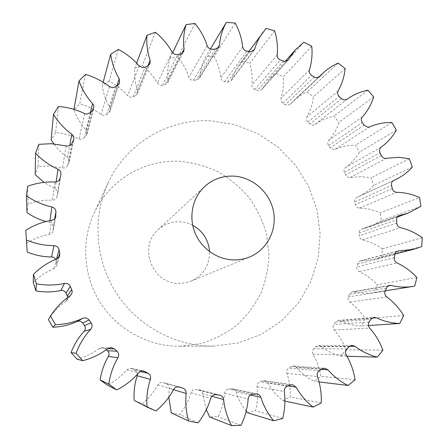 <?xml version="1.0" encoding="UTF-8"?>
<svg xmlns="http://www.w3.org/2000/svg" width="448" height="448" viewBox="0 0 448 448"><rect width="100%" height="100%" fill="white"/><g stroke="black" fill="none" stroke-linecap="round" stroke-linejoin="round"><path stroke-width="0.34" stroke-dasharray="2.24 1.68" d="M192.685 225.277C188.412 223.059 183.887 221.894 179.105 221.771C171.08 221.71 164.086 224.358 158.116 229.723C137.76 246.775 152.65 284.547 179.424 283.422L185.377 282.873L191.072 281.159C203.42 275.246 209.58 265.395 209.563 251.608M179.749 346.282L200.318 343.722C213.595 339.746 225.702 333.626 236.645 325.354C246.663 316.036 254.761 305.306 260.943 293.16C265.877 280.47 268.548 267.316 268.946 253.697L266.37 233.587C262.55 220.494 256.698 208.382 248.808 197.249C239.893 186.922 229.538 178.343 217.745 171.517C205.346 165.872 192.36 162.462 178.797 161.286C143.909 159.684 109.015 180.365 94.046 213.17C81.021 241.214 83.334 276.147 100.453 302.949C117.65 329.7 148.417 346.399 179.34 346.282L179.749 346.282M213.147 346.13L238.118 343L261.43 334.303L281.938 320.583L298.682 302.641L310.923 281.434L318.164 258.031L320.146 233.565L316.854 209.188L308.482 186.01L295.434 165.082L278.309 147.358L257.874 133.661L235.032 124.65L210.834 120.82C168.694 118.446 126.319 143.058 108.102 182.969C92.254 217.062 95.138 259.913 116.189 292.863C137.329 325.763 175.056 346.287 212.654 346.136L213.147 346.13M412.283 167.104L373.699 185.343C369.275 190.243 364.067 194.085 358.064 196.868L356.832 197.417C355.113 198.369 354.435 199.881 354.799 201.953L355.449 204.725C356.059 206.774 357.37 207.9 359.391 208.102L360.052 208.118C367.007 208.32 373.727 209.877 380.206 212.789L419.653 197.602M396.334 130.178L359.436 152.118C355.908 158.25 351.294 163.374 345.593 167.49C344.058 168.778 343.678 170.425 344.45 172.435L346.366 176.182L348.645 177.52L361.626 176.585L371.118 177.806L373.699 185.343M373.682 96.925L339.063 122.242C336.868 129.046 333.413 135.078 328.703 140.336C327.477 141.932 327.438 143.64 328.586 145.471L330.243 147.784L333.486 149.615L335.11 149.313C341.566 146.502 348.348 145.135 355.454 145.214L359.436 152.118M345.15 68.583L313.342 96.835C312.57 104.059 310.419 110.762 306.902 116.962C306.029 118.798 306.337 120.501 307.815 122.074L309.887 124.029L312.586 125.21L314.922 124.527C320.622 120.4 326.928 117.634 333.833 116.234L339.063 122.242M311.741 46.228L283.198 76.894C283.903 84.246 283.17 91.375 280.997 98.269C280.515 100.279 281.159 101.914 282.918 103.169L285.326 104.675L287.364 105.342L290.091 104.362L293.401 100.951C297.45 97.166 301.997 94.164 307.054 91.946L313.342 96.835M274.641 30.794L249.721 63.241C251.91 70.448 252.65 77.717 251.938 85.042C251.882 87.147 252.84 88.642 254.811 89.527L258.759 90.81L261.772 89.589L268.341 80.332L276.074 73.321L283.198 76.894M235.194 23.027L214.155 56.532C217.79 63.297 220.018 70.414 220.825 77.885C221.206 80.002 222.449 81.29 224.566 81.766L227.836 82.264L231.118 80.78L231.7 79.632C233.38 74.166 235.878 69.177 239.187 64.658L242.026 61.146L249.721 63.241M194.902 23.43L177.873 57.21C182.857 63.235 186.525 69.899 188.871 77.207C189.577 79.055 190.91 80.086 192.87 80.31L196.185 80.175L199.332 78.389L199.892 76.692C200.564 69.261 202.658 62.373 206.181 56.039L214.155 56.532M155.383 32.25L142.346 65.447C148.523 70.454 153.535 76.367 157.377 83.194L161.067 85.506L162.411 85.361L165.178 84.633L167.686 82.662L168.084 80.377C167.188 72.8 167.804 65.464 169.938 58.374L177.873 57.21M118.345 49.398L109.116 81.127C116.267 84.857 122.455 89.74 127.68 95.766L130.906 97.356L133.09 96.886L135.654 95.575L137.536 93.576L137.614 90.709C135.128 83.311 134.187 75.83 134.786 68.27L142.346 65.447M85.501 74.43L79.71 103.807C87.562 106.047 94.702 109.631 101.13 114.565L103.734 115.528L106.697 114.548L108.937 112.706L110.225 110.858L109.833 107.425C105.812 100.542 103.292 93.246 102.267 85.54L109.116 81.127M58.492 106.49L55.586 132.681C63.818 133.269 71.624 135.352 79.01 138.925L80.858 139.39L84.487 137.738L87.063 133.902L86.05 129.965C80.618 123.934 76.569 117.163 73.903 109.665L79.71 103.807M38.808 144.312L38.041 166.594L49.134 165.995L63.448 168.011C65.358 167.994 66.741 167.166 67.598 165.536L69.233 161.84C69.507 160.07 68.919 158.614 67.469 157.461C62.205 153.614 57.663 149.078 53.855 143.853M27.63 186.25L28.095 204.064C35.734 201.258 43.602 199.954 51.699 200.144L52.461 200.166C54.802 200.066 56.302 198.929 56.958 196.756L57.708 193.514C57.926 191.374 57.058 189.79 55.093 188.759L44.055 182.386M210.414 48.978L206.181 56.039M409.382 158.726L371.118 177.806M420.896 206.377L381.282 220.685L380.206 212.789M381.282 220.685L369.337 226.946L361.676 229.029C360.041 229.718 359.218 231.011 359.195 232.898L359.29 235.738C359.492 237.894 360.59 239.277 362.583 239.882C369.684 241.522 376.264 244.524 382.323 248.875L381.825 256.833L374.651 259.274L359.878 260.999L357.801 262.842L356.927 266.879C356.698 269.035 357.515 270.62 359.374 271.645C366.122 274.77 372.081 279.115 377.255 284.687L375.178 292.393L373.576 292.673C367.024 293.698 360.438 293.423 353.825 291.85L352.302 291.799L349.378 294.263L348.348 296.918C347.687 298.978 348.18 300.714 349.832 302.12C355.93 306.639 361.01 312.2 365.064 318.802L361.446 325.942C354.133 325.735 347.06 324.022 340.245 320.796L338.24 320.426L335.328 322.213L333.766 324.598C332.69 326.486 332.836 328.3 334.197 330.042C339.371 335.815 343.325 342.401 346.046 349.798L341.001 356.059C333.732 354.262 327.018 351.03 320.869 346.371L318.433 345.537L315.683 346.702L313.645 348.712C312.189 350.342 311.965 352.167 312.973 354.178C316.966 360.998 319.575 368.368 320.802 376.281L314.496 381.371C307.597 378 301.56 373.346 296.374 367.399L293.574 365.966L291.138 366.593L288.697 368.138C286.916 369.426 286.322 371.179 286.916 373.391C289.509 381.002 290.612 388.858 290.22 396.967L282.89 400.624C276.696 395.769 271.628 389.838 267.686 382.827L264.622 380.677L262.634 380.89L259.89 381.881C257.852 382.766 256.906 384.367 257.04 386.686C258.059 394.772 257.544 402.791 255.494 410.743L247.436 412.754M246.17 411.202C241.629 405.395 238.23 398.933 235.973 391.804L234.982 390.096L233.38 389.01L231.353 388.786L228.418 389.166C226.212 389.598 224.935 390.97 224.594 393.288C223.938 401.509 221.771 409.326 218.086 416.752L209.658 416.97M206.332 409.651L202.614 393.736C202.317 391.742 201.236 390.449 199.371 389.866L195.675 389.48C193.396 389.424 191.845 390.499 191.027 392.717C188.67 400.691 184.89 407.943 179.687 414.478L171.282 412.849M168.812 397.191L169.159 388.36C169.254 385.991 168.23 384.39 166.079 383.561L162.977 382.581C160.81 382.15 159.118 382.894 157.909 384.821C153.91 392.168 148.652 398.502 142.134 403.816L134.17 400.366M137.452 374.164L137.11 372.551L136.214 371.174L132.518 368.844L129.522 368.318L126.862 369.841C121.369 376.202 114.85 381.287 107.307 385.101M106.389 349.726L105.218 348.656L102.239 347.486L99.445 348.41C92.702 353.461 85.221 357.045 76.994 359.156M48.406 319.536C52.993 312.379 58.75 306.387 65.671 301.571L66.73 300.552L67.637 297.522M33.275 282.486C39.278 276.5 46.166 271.902 53.945 268.682L56.577 265.815L56.672 263.609L55.625 259.342M26.426 243.337C33.544 238.801 41.227 235.799 49.482 234.315C51.464 233.862 52.685 232.669 53.144 230.737L53.256 226.918C53.144 224.599 51.946 223.11 49.661 222.449L45.942 221.525M28.095 204.064L27.003 212.615M38.041 166.594L35.168 174.591M55.586 132.681L51.122 139.754M391.899 122.5L355.454 145.214M367.875 90.227L333.833 116.234M338.178 63.112L307.054 91.946M303.85 42.207L276.074 73.321M266.112 28.409L242.026 61.146M172.614 52.786L169.938 58.374M136.662 63.185L134.786 68.27M103.158 82.23L102.267 85.54M73.954 109.374L73.903 109.665M155.938 410.934L142.134 403.816M198.038 422.862L179.687 414.478M240.974 425.331L218.086 416.752M282.677 418.494L255.494 410.743M284.894 401.055L282.89 400.624M321.25 402.97L290.22 396.967M319.066 381.931L314.496 381.371M355.085 379.764L320.802 376.281M346.959 356.233L341.001 356.059M382.883 350.134L346.046 349.798M368.413 325.5L361.446 325.942M403.704 315.543L365.064 318.802M414.686 286.115L375.178 292.393M416.926 277.542L377.255 284.687M421.758 246.551L381.825 256.833M422.246 237.709L382.323 248.875M359.436 208.102L396.721 192.304M350.146 177.526L386.266 158.306M335.11 149.313L369.494 126.907M314.922 124.527L347.054 99.277M290.321 104.126L319.234 76.972M262.231 88.939L287.454 60.704M231.7 79.632L253.081 51.038M193.346 80.31L212.173 49.23M162.411 85.361L177.783 54.578M133.09 96.886L145.135 67.15M106.697 114.548L115.696 86.626M84.487 137.738L90.882 112.342M67.598 165.536L71.982 143.31M56.958 196.756L60.066 178.203M398.776 215.813L362.208 228.883M359.195 232.898L396.631 219.862M396.754 223.02L359.29 235.738M362.583 239.882L400.411 227.64M396.861 251.462L361.2 260.786M357.403 264.079L394.862 254.548M394.358 257.667L356.927 266.879M359.374 271.645L397.09 262.976M387.867 286.026L353.825 291.85M349.378 294.263L386.198 288.159M385.078 291.11L348.348 296.918M349.832 302.12L386.753 296.918M371.969 318.108L340.245 320.796M335.328 322.213L370.838 319.318M369.124 321.983L333.766 324.598M334.197 330.042L369.639 328.065M349.625 346.315L320.869 346.371M315.683 346.702L349.227 346.674M346.976 348.925L313.645 348.712M312.973 354.178L346.265 355.04M321.49 369.342L296.374 367.399M291.138 366.593L322.101 368.939M319.402 370.67L288.697 368.138M286.916 373.391L317.447 376.555M287.958 385.913L267.686 382.827M262.634 380.89L290.483 384.983M287.431 386.103L259.89 381.881M257.04 386.686L284.284 391.49M250.482 394.996L235.973 391.804M231.353 388.786L255.668 393.887M252.398 394.313L228.418 389.166M224.594 393.288L248.147 398.95M211.831 396.262L202.614 393.736M198.66 389.743L219.178 395.007M215.835 394.716L195.675 389.48M191.027 392.717L210.655 398.356M173.499 389.665L169.159 388.36M166.079 383.561L178.102 386.837M179.01 386.949L163.178 382.642M157.909 384.821L173.572 389.525M135.184 370.373L140.207 371.515M142.094 370.933L132.518 368.844M126.862 369.841L138.734 372.702M107.766 348.718L105.218 348.656M99.445 348.41L107.923 348.594M69.922 295.876L65.671 301.571M56.717 258.888L53.945 268.682M56.672 263.609L58.419 257.757M56.51 258.972L56.062 260.579M51.682 220.282L49.482 234.315M53.211 229.975L55.569 217.106M54.762 218.506L53.256 226.918M49.661 222.449L49.924 220.612M54.958 182L52.41 200.166M60.838 174.91L57.646 193.816M55.093 188.759L56.101 181.922M66.226 145.891L62.462 167.877M73.427 140.308L68.886 162.848M67.469 157.461L69.703 145.578M84.75 113.63L79.01 138.925M92.91 109.771L86.302 135.425M86.05 129.965L90.3 112.963M109.469 86.604L101.13 114.565M118.199 84.588L108.937 112.706M109.833 107.425L116.945 85.596M139.093 65.862L127.68 95.766M147.991 65.716L135.654 95.575M137.614 90.709L147.924 65.75M172.166 52.119L157.377 83.194M180.858 53.794L165.178 84.633M168.084 80.377L181.877 53.407M207.194 45.741L188.871 77.207M215.331 49.101L196.185 80.175M199.892 76.692L217.42 48.507M242.682 46.777L220.825 77.885M224.566 81.766L246.842 51.117M249.956 51.638L227.371 82.214M277.194 54.992L251.938 85.042M254.811 89.527L280.403 59.987M283.349 61.124L257.471 90.53M309.417 69.905L280.997 98.269M282.918 103.169L311.573 75.354M314.244 77.045L285.326 104.675M338.156 90.832L306.902 116.962M307.815 122.074L339.198 96.51M341.494 98.689L309.887 124.029M362.37 116.911L328.703 140.336M328.586 145.471L362.27 122.601M364.112 125.182L330.243 147.784M381.175 147.14L345.593 167.49M344.45 172.435L379.949 152.622M381.265 155.506L345.626 175.028M393.68 180.466L356.916 197.378M354.799 201.953L391.563 185.45M392.302 188.53L355.449 204.725M158.116 229.723L204.624 186.564M290.091 104.362L319.514 76.737M261.772 89.589L288.103 60.122M231.118 80.78L254.106 50.081M397.488 216.938L369.337 226.946M361.676 229.029L399.336 215.566M394.951 254.089L374.651 259.274M385.185 290.83L373.576 292.673M248.886 51.453L239.187 64.658M285.09 61.454L268.341 80.332M318.36 77.482L293.401 100.951M393.428 180.6L358.064 196.868M360.175 260.91L397.902 251.026M352.302 291.799L389.413 285.415M338.24 320.426L374.046 317.324M318.433 345.537L352.268 345.374M293.574 365.966L324.806 368.239M264.622 380.677L292.69 384.742M232.758 388.83L257.236 393.938M199.371 389.866L219.974 395.142M162.977 382.581L179.239 387.005M131.225 368.346L143.629 371.017M102.239 347.486L111.059 347.553M66.73 300.552L71.109 294.734M56.577 265.815L59.674 255.668M53.144 230.737L55.798 216.283M57.708 193.514L60.906 174.569M69.233 161.84L73.808 139.182M87.063 133.902L93.761 108.08M110.225 110.858L119.633 82.533M137.536 93.576L150.086 63.504M167.686 82.662L183.646 51.615M199.332 78.389L218.82 47.146M356.832 197.417L393.775 180.421M179.34 346.282L212.654 346.136M94.046 213.17L108.102 182.969M191.072 281.159L249.715 256.939"/><path stroke-width="0.67" d="M232.87 176.086C222.057 175.874 212.643 179.368 204.624 186.564C192.595 197.697 188.502 216.58 194.874 232.546C201.236 248.517 217.375 259.756 234.013 259.935C239.49 259.986 244.726 258.989 249.715 256.939C267.31 249.715 277.413 229.527 273.33 210.594C269.36 191.632 251.905 176.674 232.87 176.086M178.102 386.837L182.717 388.097C185.125 389.032 186.278 390.83 186.178 393.49C185.203 402.842 186.021 412.031 188.63 421.047L198.038 422.862C203.84 415.498 208.046 407.327 210.655 398.356C211.562 395.87 213.293 394.654 215.835 394.716L219.974 395.142C222.057 395.797 223.272 397.247 223.608 399.493C224.577 408.755 227.226 417.458 231.566 425.6L240.974 425.331C245.062 416.976 247.453 408.184 248.147 398.95C248.522 396.346 249.939 394.8 252.398 394.313L257.236 393.938C259 394.374 260.198 395.483 260.831 397.27C263.626 406.017 267.915 413.851 273.706 420.773L282.677 418.494C284.922 409.567 285.46 400.562 284.284 391.49C284.122 388.898 285.169 387.1 287.431 386.103L290.483 384.983L292.69 384.742L296.111 387.156C300.535 395.013 306.202 401.654 313.118 407.086L321.25 402.97C321.636 393.882 320.37 385.078 317.447 376.555C316.781 374.08 317.43 372.12 319.402 370.67L322.101 368.939L324.806 368.239L327.925 369.835C333.71 376.494 340.441 381.702 348.118 385.47L355.085 379.764C353.674 370.905 350.739 362.667 346.265 355.04C345.139 352.783 345.374 350.745 346.976 348.925L349.227 346.674L352.268 345.374L354.978 346.304C361.822 351.518 369.275 355.124 377.339 357.134L382.883 350.134C379.82 341.869 375.407 334.51 369.639 328.065C368.116 326.116 367.948 324.089 369.124 321.983L370.838 319.318L374.046 317.324L376.27 317.738C383.835 321.35 391.67 323.271 399.756 323.501L403.704 315.543C399.179 308.174 393.529 301.969 386.753 296.918C384.916 295.35 384.362 293.412 385.078 291.11L387.229 286.546L389.11 285.477L391.093 285.477C398.423 287.241 405.698 287.554 412.922 286.429L414.686 286.115L416.926 277.542C411.174 271.326 404.566 266.47 397.09 262.976C395.03 261.834 394.117 260.058 394.358 257.667L394.862 254.548C395.214 252.717 396.228 251.546 397.902 251.026L413.868 249.25L421.758 246.551L422.246 237.709C415.542 232.848 408.262 229.488 400.411 227.64C398.205 226.957 396.99 225.417 396.754 223.02L396.631 219.862C396.637 217.762 397.538 216.328 399.336 215.566L407.77 213.282L420.896 206.377L419.653 197.602C412.496 194.337 405.076 192.578 397.398 192.321L396.67 192.304C394.442 192.069 392.986 190.814 392.302 188.53L391.563 185.45C391.149 183.148 391.882 181.468 393.775 180.421L393.68 180.466M393.865 180.382L395.13 179.822C401.727 176.758 407.445 172.519 412.283 167.104L409.382 158.726L398.916 157.321L385.325 158.379C383.488 158.217 382.138 157.265 381.265 155.506L379.949 152.622C379.086 150.388 379.49 148.557 381.175 147.14C387.442 142.604 392.493 136.948 396.334 130.178L391.899 122.5C384.07 122.366 376.6 123.833 369.494 126.907L367.707 127.232L364.112 125.182L362.27 122.601C360.993 120.568 361.021 118.67 362.37 116.911C367.534 111.11 371.302 104.451 373.682 96.925L367.875 90.227C360.27 91.728 353.326 94.746 347.054 99.277L344.478 100.027L341.494 98.689L339.198 96.51C337.551 94.758 337.204 92.865 338.156 90.832C342.009 83.989 344.338 76.574 345.15 68.583L338.178 63.112C332.612 65.526 327.6 68.813 323.148 72.979L318.36 77.482M319.234 76.972L319.766 76.474L316.501 77.795L314.244 77.045L311.573 75.354C309.618 73.948 308.902 72.134 309.417 69.905C311.786 62.278 312.558 54.387 311.741 46.228L303.85 42.207L295.333 49.913L285.09 61.454M287.454 60.704L288.613 59.405L288.103 60.122L284.777 61.449L280.403 59.987C278.214 58.99 277.144 57.327 277.194 54.992C277.95 46.872 277.099 38.802 274.641 30.794L266.112 28.409L248.886 51.453M253.081 51.038L254.744 48.815L254.106 50.081L250.471 51.705L246.842 51.117C244.496 50.574 243.107 49.129 242.682 46.777C241.752 38.478 239.254 30.559 235.194 23.027L226.346 22.4L210.414 48.978M217.42 48.507L219.436 45.27L218.82 47.146L215.331 49.101L211.646 49.224C209.468 48.961 207.984 47.802 207.194 45.741C204.562 37.604 200.463 30.167 194.902 23.43L186.082 24.646L172.614 52.786M181.877 53.407L184.083 49.084L183.646 51.615L180.858 53.794L177.783 54.578L174.546 54.292L172.166 52.119C167.871 44.498 162.277 37.873 155.383 32.25L146.961 35.319L136.662 63.185M147.924 65.75L150.164 60.312L150.086 63.504L147.991 65.716L145.135 67.15L142.699 67.654L139.093 65.862C133.252 59.102 126.336 53.62 118.345 49.398L110.695 54.253L103.158 82.23M116.945 85.596L119.19 78.708L119.633 82.533L118.199 84.588L115.696 86.626L112.386 87.69L109.469 86.604C102.278 81.049 94.287 76.994 85.501 74.43L78.999 80.92L73.954 109.374M90.3 112.963L92.624 103.673L93.66 105.437L93.834 107.755L92.91 109.771L90.882 112.342L86.817 114.167L84.75 113.63C76.474 109.586 67.726 107.206 58.492 106.49L53.486 114.369L51.122 139.754L53.855 143.853M69.703 145.578L71.831 134.271C73.461 135.57 74.116 137.206 73.808 139.182L71.982 143.31C71.025 145.124 69.474 146.042 67.329 146.054L51.268 143.707L38.808 144.312L35.588 153.25L35.168 174.591L44.055 182.386M56.101 181.922L57.966 169.232C60.172 170.397 61.152 172.178 60.906 174.569L60.066 178.203C59.332 180.634 57.646 181.899 55.02 182L54.158 181.972C45.063 181.714 36.221 183.142 27.63 186.25L26.404 195.838L27.003 212.615C32.822 216.63 39.133 219.604 45.942 221.525M319.766 76.474L323.148 72.979M288.613 59.405L295.333 49.913M254.744 48.815C256.586 42.767 259.336 37.251 262.982 32.273M219.436 45.27C220.153 37.022 222.46 29.4 226.346 22.4M184.083 49.084C183.064 40.65 183.73 32.502 186.082 24.646M150.164 60.312C147.381 52.052 146.311 43.725 146.961 35.319M119.19 78.708C114.682 71.002 111.854 62.849 110.695 54.253M92.624 103.673C86.537 96.902 81.995 89.314 78.999 80.92M71.831 134.271C64.378 128.789 58.262 122.153 53.486 114.369M57.966 169.232C49.448 165.346 41.989 160.02 35.588 153.25M49.924 220.612L51.878 206.965C42.672 204.921 34.177 201.208 26.404 195.838M51.878 206.965C54.449 207.721 55.793 209.395 55.927 211.994L54.762 218.506M55.569 217.106L55.927 211.994M55.877 215.426L55.798 216.283C55.283 218.445 53.911 219.778 51.682 220.282C42.403 221.911 33.762 225.26 25.754 230.322L27.205 252.028C35.028 255.265 43.148 256.9 51.57 256.934L54.04 245.678C44.57 245.622 35.431 243.757 26.628 240.094M54.04 245.678C56.722 245.879 58.402 247.246 59.091 249.788L56.51 258.972M58.419 257.757L59.78 253.193L59.091 249.788M59.78 253.193L59.674 255.668L56.717 258.888C47.975 262.478 40.219 267.635 33.46 274.35L36.428 283.808L35.913 290.886C44.279 292.404 52.584 292.286 60.838 290.517L64.478 283.444C55.199 285.41 45.853 285.533 36.428 283.808M64.478 283.444C67.144 283.063 69.082 284.054 70.297 286.412L66.007 293.154C64.932 291.054 63.207 290.181 60.838 290.517M67.637 297.522L67.256 295.999L71.697 289.615L70.297 286.412M71.697 289.615C72.43 291.418 72.234 293.121 71.109 294.734L69.922 295.876C62.143 301.286 55.67 308.017 50.506 316.07L55.434 324.716L52.786 327.214C61.286 326.917 69.378 325.024 77.056 321.53L82.74 318.338C74.11 322.263 65.01 324.391 55.434 324.716M82.74 318.338C85.26 317.397 87.36 317.957 89.046 320.006L82.667 323.008C81.172 321.182 79.302 320.69 77.056 321.53M91.095 322.846C92.506 325.097 92.372 327.27 90.686 329.364C84.258 336.336 79.38 344.316 76.059 353.304L71.092 352.587C74.049 344.607 78.394 337.523 84.123 331.324C85.624 329.459 85.742 327.527 84.487 325.534L91.095 322.846L89.046 320.006M76.059 353.304L82.706 360.696L76.994 359.156L71.092 352.587M116.995 351.21C118.843 353.097 119.168 355.247 117.975 357.661C113.193 365.842 110.135 374.674 108.808 384.143L100.19 379.977C101.382 371.571 104.115 363.737 108.382 356.462C109.452 354.323 109.161 352.414 107.52 350.734L116.995 351.21L114.408 348.869L111.059 347.553L107.923 348.594C100.363 354.284 91.952 358.316 82.706 360.696M108.808 384.143L116.81 389.911L107.307 385.101L100.19 379.977M140.207 371.515L148.075 373.296L143.629 371.017C141.714 370.681 140.084 371.241 138.734 372.702C132.591 379.865 125.283 385.599 116.81 389.911M148.075 373.296C150.259 374.741 151.021 376.762 150.366 379.366L137.217 375.771L137.452 374.164M182.717 388.097L179.239 387.005C176.809 386.518 174.922 387.358 173.572 389.525C169.114 397.802 163.234 404.936 155.938 410.934L147 407.064C146.317 397.589 147.437 388.354 150.366 379.366M273.706 420.773L247.436 412.754L246.17 411.202M231.566 425.6L209.658 416.97L206.332 409.651M188.63 421.047L171.282 412.849L168.812 397.191M147 407.064L134.17 400.366C133.577 391.955 134.59 383.757 137.217 375.771M107.52 350.734L106.389 349.726M84.487 325.534L82.667 323.008M50.506 316.07L48.406 319.536L52.786 327.214M67.256 295.999L66.007 293.154M33.46 274.35L33.275 282.486L35.913 290.886M55.625 259.342C54.729 257.807 53.379 257.001 51.57 256.934M25.754 230.322L27.205 252.028M313.118 407.086L284.894 401.055M348.118 385.47L319.066 381.931M377.339 357.134L346.959 356.233M399.756 323.501L368.413 325.5M209.563 251.608C208.555 239.876 202.927 231.095 192.685 225.277M399.924 215.404L398.776 215.813M399.034 250.897L396.861 251.462M391.093 285.477L387.867 286.026M376.27 317.738L371.969 318.108M354.978 346.304L349.625 346.315M327.925 369.835L321.49 369.342M296.111 387.156L287.958 385.913M260.831 397.27L250.482 394.996M223.608 399.493L211.831 396.262M186.178 393.49L173.499 389.665M179.469 387.072L179.01 386.949M145.079 371.582L142.094 370.933M117.975 357.661L108.382 356.462M114.408 348.869L107.766 348.718M90.686 329.364L84.123 331.324M407.77 213.282L397.488 216.938M413.868 249.25L394.951 254.089M412.922 286.429L385.185 290.83M395.13 179.822L393.428 180.6"/></g></svg>
